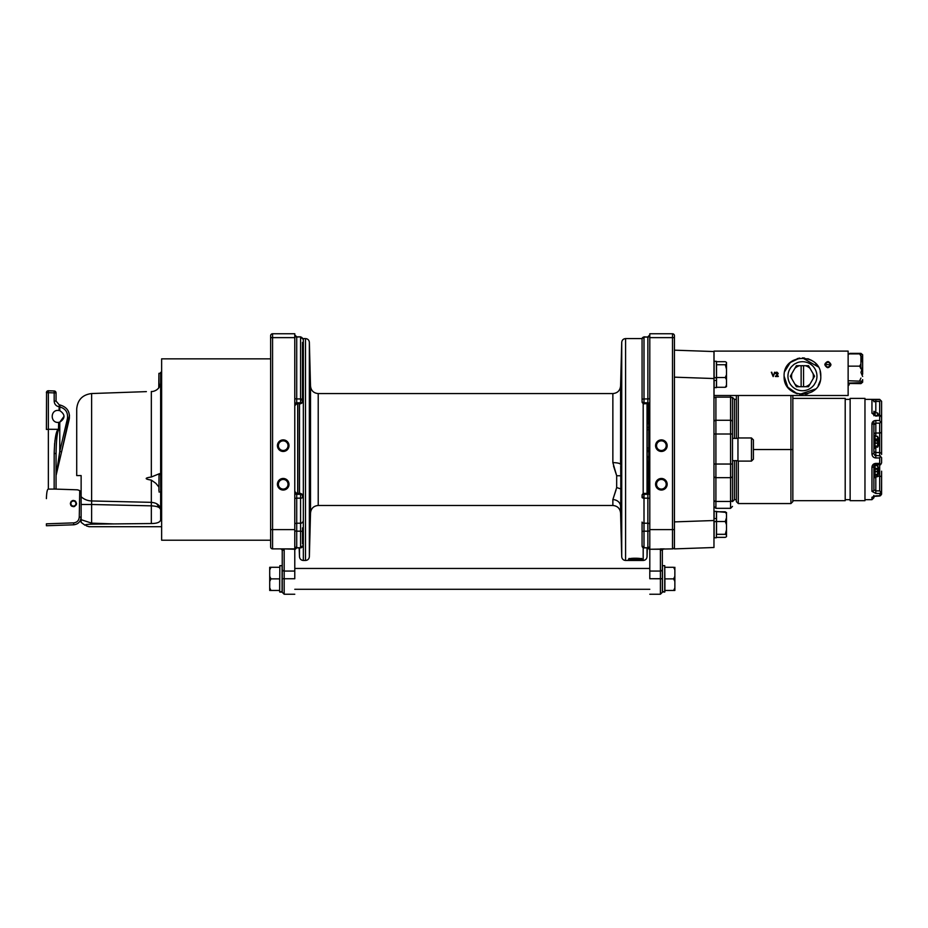<?xml version="1.0" encoding="UTF-8"?>
<svg xmlns="http://www.w3.org/2000/svg" width="928" height="928" viewBox="0 0 928 928"><rect width="100%" height="100%" fill="white"/><g stroke="black" fill="none" stroke-linecap="round" stroke-linejoin="round"><path stroke-width="1.39" d="M714.131 380.434L716.381 380.434M716.381 377.824L714.131 377.418L714.131 361.294L716.381 361.294L716.532 377.522L716.532 364.739L725.29 364.739L726.508 363.88M716.381 361.294L716.532 377.522L725.29 377.534L726.508 379.714L726.508 386.605L725.29 387.289L716.532 387.289M674.424 350.169L713.968 351.55L713.968 378.543L713.968 366.293L713.968 378.543L713.968 377.824L716.532 377.824L716.532 387.533L714.131 387.695L714.131 380.642M713.968 380.434L716.532 380.434L716.381 387.695M726.508 517.673L725.29 521.524L716.532 521.524L716.532 511.525L726.508 512.453L726.508 536.674L725.29 537.358L716.532 537.358M714.131 521.234L714.131 524.32M726.508 524.749L725.29 521.524M726.508 514.135L725.29 511.769L716.532 511.769M726.508 529.784L725.29 534.319L716.532 534.319L716.532 521.524L716.381 537.764L716.532 521.536L713.968 521.548L713.968 520.515L713.968 547.508L674.424 548.889L674.424 529.598L674.424 542.868M725.29 534.319L726.508 535.004M874.628 435.394L874.628 447.076M874.628 448.305L874.628 435.29M874.628 441.252L874.628 442.343M874.628 443.155L874.628 446.496M874.628 444.721L874.628 443.932M874.141 436.369L874.141 441.798M874.628 435.615L874.628 438.874M716.532 361.7L725.29 361.7L726.508 362.384L726.508 374.309M726.508 369.274L725.29 364.739M726.508 381.385L726.508 374.668L725.29 377.534M726.508 385.108L725.29 387.289M716.532 380.434L716.532 377.534M716.532 364.739L716.532 361.792M849.097 383.102L849.097 384.9L848.134 385.851M751.471 437.958L753.397 439.884L753.397 459.174L751.471 461.1L737.957 461.1L737.957 437.958L751.471 437.958L751.471 461.1M825.746 366.015A2.552 2.552 0 0 1 825.363 365.017M830.305 365.435A2.552 2.552 0 0 1 829.76 366.363M830.026 363.266A2.552 2.552 0 0 1 830.409 364.263M825.468 363.834A2.552 2.552 0 0 1 826.013 362.906M799.495 386.709L808.508 386.709L805.4 386.709L808.508 386.709L813.021 378.902L814.564 376.211L813.021 373.52L814.564 376.211L813.021 378.902L814.564 376.211L808.508 365.713L805.4 365.713L808.508 365.713L810.063 368.404L808.508 365.713L796.386 365.713L799.495 365.713L796.386 365.713L791.886 373.52A10.904 10.904 0 0 0 791.886 378.902L796.386 386.709L799.495 386.709A10.904 10.904 0 0 1 794.832 384.018L796.386 386.709L794.832 384.018M801.131 386.709L801.131 365.713M803.544 365.713L803.544 386.709M810.063 384.018L808.508 386.709L810.063 384.018A10.904 10.904 0 0 1 805.4 386.709M811.861 387.254L810.956 387.962A14.512 14.512 0 0 1 810.202 388.472L809.193 389.052A14.512 14.512 0 0 1 808.369 389.458L807.302 389.888A14.512 14.512 0 0 1 806.432 390.166L805.307 390.433A14.512 14.512 0 0 1 804.402 390.584L803.254 390.7A14.512 14.512 0 0 1 802.337 390.723L801.177 390.665A14.512 14.512 0 0 1 800.272 390.56L799.136 390.34A14.512 14.512 0 0 1 798.254 390.096L797.164 389.725A14.512 14.512 0 0 1 796.317 389.366L795.296 388.832A14.512 14.512 0 0 1 794.507 388.356L793.568 387.684A14.512 14.512 0 0 1 792.86 387.104L792.025 386.303A14.512 14.512 0 0 1 791.41 385.63L790.691 384.714A14.512 14.512 0 0 1 790.18 383.96L789.6 382.962A14.512 14.512 0 0 1 789.206 382.139L788.777 381.06A14.512 14.512 0 0 1 788.498 380.19L788.22 379.065A14.512 14.512 0 0 1 788.069 378.172L787.965 377.012A14.512 14.512 0 0 1 787.942 376.095L788 374.947A14.512 14.512 0 0 1 788.104 374.042L788.324 372.905A14.512 14.512 0 0 1 788.556 372.012L788.939 370.922A14.512 14.512 0 0 1 789.299 370.086L789.832 369.054A14.512 14.512 0 0 1 790.308 368.277L790.969 367.326A14.512 14.512 0 0 1 791.561 366.63L793.939 364.46A14.512 14.512 0 0 1 794.693 363.95L797.593 362.535A14.512 14.512 0 0 1 798.463 362.256L799.588 361.99A14.512 14.512 0 0 1 800.493 361.839L801.641 361.723A14.512 14.512 0 0 1 802.558 361.7L803.718 361.758A14.512 14.512 0 0 1 804.622 361.862L805.759 362.082A14.512 14.512 0 0 1 806.641 362.326L807.731 362.697A14.512 14.512 0 0 1 808.578 363.057L809.61 363.59A14.512 14.512 0 0 1 810.388 364.066L811.327 364.739A14.512 14.512 0 0 1 812.035 365.319L812.87 366.119A14.512 14.512 0 0 1 813.485 366.792L814.204 367.708A14.512 14.512 0 0 1 814.714 368.462L815.294 369.46A14.512 14.512 0 0 1 815.689 370.284L816.118 371.362A14.512 14.512 0 0 1 816.396 372.232L816.675 373.358A14.512 14.512 0 0 1 816.826 374.262L816.93 375.411A14.512 14.512 0 0 1 816.953 376.327L816.907 377.476A14.512 14.512 0 0 1 816.791 378.392L816.57 379.529A14.512 14.512 0 0 1 816.338 380.41L815.956 381.501A14.512 14.512 0 0 1 815.596 382.336L813.926 385.097A14.512 14.512 0 0 1 813.346 385.793L811.861 387.254M794.832 368.404L796.386 365.713L794.832 368.404A10.904 10.904 0 0 1 799.495 365.713M791.886 373.52L790.331 376.211L791.886 378.902M778.267 376.072L775.379 376.513L777.826 373.45L776.91 372.58L777.826 373.45L775.379 376.513L778.267 376.513L776.284 376.072L778.209 373.416L776.922 372.151L775.541 373.566M862.646 381.072L862.646 382.208L860.94 383.624L849.097 383.484M862.646 362.732L860.94 357.338L862.646 355.923L862.646 374.262M862.646 357.35L862.646 354.728M860.94 383.624L862.646 379.645L862.646 382.208M862.646 355.923L862.646 354.786L860.94 353.371L849.839 353.371L848.134 354.786M862.646 376.443L860.94 372.464L862.646 367.07M849.839 383.624L849.097 383.252M642.072 543.588L642.072 545.942A1.926 1.137 180 0 0 642.106 546.128A1.926 1.543 180 0 1 642.072 545.873L642.072 545.942A1.926 1.926 0 0 0 644.009 547.868L647.953 547.833L649.797 549.26L672.498 548.889A1.926 1.926 0 0 0 674.424 546.963M649.797 578.759L649.797 549.26L660.411 549.26L660.411 571.068A1.926 1.902 0 0 0 662.337 569.177L662.488 591.542M664.262 548.889A1.926 1.926 0 0 0 662.337 550.826L662.337 569.177L662.337 550.826L660.411 548.889L664.158 548.889M649.797 571.068L660.411 571.068A1.926 1.902 180 0 0 662.337 569.177L662.337 578.666L649.797 578.736L662.337 578.794C662.337 568.191 662.337 568.191 662.337 578.794C662.337 589.408 662.337 589.408 662.337 578.794L662.337 592.308L660.411 594.233L649.797 594.233M642.072 543.936L642.072 522.058A1.926 1.16 0 0 0 644.009 523.218L644.009 494.322A1.926 1.786 180 0 0 642.072 496.12L642.072 495.9M642.072 536.848L642.072 543.019M644.009 497.014L642.072 497.014L642.072 496.12M642.072 530.816L642.072 536.164M649.797 492.536A1.926 1.786 0 0 1 647.86 494.322L644.009 494.322L644.009 493.394L647.86 493.394L647.86 547.079A1.926 1.821 0 0 1 649.797 548.889L649.797 333.767L672.498 333.767L672.498 548.889M647.906 547.868A1.926 1.926 0 0 1 649.797 549.782L647.872 547.868L648.8 548.112M649.797 529.598L674.424 529.598L674.424 335.692A1.926 1.926 0 0 0 672.498 333.767M655.586 484.254A5.788 5.788 0 0 1 661.374 478.465A5.788 5.788 0 0 1 667.162 484.254A5.788 5.788 0 0 1 661.374 490.042A5.788 5.788 0 0 1 655.586 484.254M655.586 445.672A5.788 5.788 0 0 1 661.374 439.884A5.788 5.788 0 0 1 667.162 445.672A5.788 5.788 0 0 1 661.374 451.46A5.788 5.788 0 0 1 655.586 445.672M667.162 333.767L655.586 333.767M656.548 484.254A4.826 4.826 0 0 1 661.374 479.44A4.826 4.826 0 0 1 666.188 484.254A4.826 4.826 0 0 1 661.374 489.079A4.826 4.826 0 0 1 656.548 484.254M656.548 445.672A4.826 4.826 0 0 1 661.374 440.846A4.826 4.826 0 0 1 666.188 445.672A4.826 4.826 0 0 1 661.374 450.498A4.826 4.826 0 0 1 656.548 445.672M642.072 401.29L642.072 339.37M713.968 518.624L716.532 518.624L716.532 521.234L713.968 521.548M716.532 518.624L716.381 511.711M716.381 518.624L714.131 518.624M714.131 537.764L716.381 537.764L714.131 537.764L714.131 521.64L716.381 521.64M716.532 511.525L716.381 518.416M714.131 518.416L714.131 511.363L716.381 511.363M674.424 377.162L713.968 378.543L713.968 520.515L674.424 521.896M713.968 524.564L713.968 532.765L713.968 524.564M713.968 380.074C713.968 375.086 713.968 375.086 713.968 380.074M860.917 356.12L860.917 354.322L859.699 353.893L860.917 356.12L860.917 368.81L859.699 366.142L860.917 363.915M848.134 353.893L859.699 353.893M848.134 366.142L859.699 366.142M860.917 368.81L860.917 355.807M848.134 383.102L860.917 382.672M848.134 380.747L860.917 381.176M859.699 380.747L860.917 378.09M647.245 403.297L647.176 449.535L647.176 407.16L647.454 403.622L648.382 416.858M648.695 418.029A3.863 3.341 -4 0 0 648.695 417.832L647.709 403.784L648.718 421.509L647.176 424.247M647.176 424.061A3.863 3.341 -4 0 0 648.695 421.382L648.834 427.947L647.408 427.135M647.454 403.784A3.863 3.341 176 0 1 647.187 404.852M647.999 427.483L648.834 427.947L648.834 456.495L648.37 465.972L647.176 464.023M646.99 450.637L648.834 449.755L648.834 452.11L646.99 450.637L648.834 452.11M647.176 455.857L648.695 458.003L648.15 493.371M648.695 481.122L648.208 493.36L648.695 481.122M648.695 481.168L648.15 482.966M648.834 483.384L648.834 481.145L648.475 484.625M648.834 484.091L648.834 493.128M620.693 466.274L620.925 496.41C620.89 504.646 620.902 515.945 620.577 506.352L620.925 495.274M612.863 499.624A7.714 6.914 180 0 1 620.577 506.352L620.577 512.998C620.032 508.416 617.456 505.911 612.863 505.482L612.863 499.624L616.586 487.873M613.512 466.007L616.691 475.751L612.863 462.643A7.714 1.81 0 0 1 620.577 464.406L620.577 386.06L621.725 342.351L621.725 556.707C622.004 559.004 623.291 560.257 625.588 560.466L625.588 338.592L642.083 338.592M616.018 489.996L612.874 499.531M621.18 489.068L616.668 487.548L616.691 475.751L621.192 475.774M297.691 493.394L297.691 403.784M648.649 481.69L648.15 482.908L648.15 478.651A3.863 1.496 0 0 1 647.176 479.59M648.08 464.974L648.208 471.9M648.162 475.275L648.185 473.709M648.834 455.068L648.834 453.699M648.834 427.947L648.834 426.845M648.834 425.674L648.834 424.456M628.592 559.143L628.43 559.352C628.314 557.821 642.652 557.879 642.234 559.387L642.234 559.387C642.478 560.408 627.862 560.396 628.43 559.352L628.453 559.259M629.114 558.436L629.068 558.54C628.674 559.584 641.793 559.596 641.596 558.575M648.834 404.051L648.834 418.354M288.991 445.672A5.788 5.788 0 0 1 283.202 451.46A5.788 5.788 0 0 1 277.414 445.672A5.788 5.788 0 0 1 283.202 439.884A5.788 5.788 0 0 1 288.991 445.672M278.388 445.672A4.826 4.826 0 0 1 283.202 440.846A4.826 4.826 0 0 1 288.028 445.672A4.826 4.826 0 0 1 283.202 450.498A4.826 4.826 0 0 1 278.388 445.672M294.779 529.598L272.577 529.598L272.577 548.889L294.779 548.889L294.779 333.767L272.577 333.767A1.926 1.926 0 0 0 270.64 335.692L270.64 546.963A1.926 1.926 0 0 0 272.577 548.889A1.926 1.926 0 0 1 270.64 546.963M277.414 484.254A5.788 5.788 0 0 1 283.202 478.465A5.788 5.788 0 0 1 288.991 484.254A5.788 5.788 0 0 1 283.202 490.042A5.788 5.788 0 0 1 277.414 484.254M270.64 530.816L270.64 536.848M294.779 594.233L284.177 594.233L284.177 578.712L282.24 578.747L282.24 550.826L282.24 569.177A1.926 1.902 0 0 0 284.177 571.068L284.177 549.26L282.24 550.826A1.926 1.926 0 0 0 280.314 548.889L294.779 548.889L294.779 578.736M296.624 547.717L294.779 549.26L284.177 548.889M302.482 546.116A1.926 1.543 0 0 0 302.505 545.873L302.505 545.942A1.926 1.543 0 0 1 302.389 546.464M302.505 527.858L302.505 543.936M302.505 495.9L302.505 497.396A1.926 0.766 0 0 1 300.568 498.162L300.568 523.218A1.926 1.16 0 0 0 302.505 522.058M302.505 536.848L302.505 532.011A1.926 0.835 0 0 0 300.568 531.176L300.568 547.868L296.682 547.868A1.926 1.926 0 0 0 294.779 549.782L296.705 547.868L294.779 549.782M296.716 547.079A1.926 1.821 0 0 0 294.779 548.889A1.926 1.821 0 0 1 296.716 547.079L296.716 531.176L300.568 531.176L300.568 523.218L296.716 523.218L296.716 493.394L294.779 491.469M282.24 578.794L282.24 591.542L279.838 591.902M302.505 342.409L302.505 401.29M278.388 484.254A4.826 4.826 0 0 1 283.202 479.44A4.826 4.826 0 0 1 288.028 484.254A4.826 4.826 0 0 1 283.202 489.079A4.826 4.826 0 0 1 278.388 484.254M270.64 540.212L161.634 540.212L161.634 358.846L270.64 358.846M270.93 578.875L269.712 581.462L269.712 576.288L270.895 578.875L279.676 578.875L279.664 591.902L282.263 591.902M270.93 590.452L279.676 590.452L270.93 590.452L269.712 587.865L269.712 581.462L269.712 590.452L270.93 590.452L269.712 590.452M270.93 567.298L279.676 567.298L270.93 567.298L269.712 569.885L269.712 576.288L269.712 567.298L270.93 567.298L269.712 567.298M279.838 565.674L279.676 591.53L279.838 565.674L282.089 565.674L282.089 591.902M279.838 592.076L282.089 592.076M673.658 590.452L664.9 590.452L664.9 578.875L664.9 591.53L664.9 590.452L673.658 590.452L674.865 587.865L674.865 590.452L673.658 590.452L674.865 590.452M673.658 578.875L664.9 578.875L673.658 578.875L674.865 581.462L674.865 587.865L674.865 569.885L674.865 576.288L673.658 578.875M674.865 567.298L674.865 569.885L673.658 567.298L664.9 567.298L673.658 567.298M664.9 590.452L664.738 592.076L662.314 591.878M662.337 591.878L664.738 592.076M664.9 582.262L664.738 565.674L664.738 591.646L662.488 591.646L662.488 565.674L664.738 565.674M73.753 506.421L73.753 506.05A2.529 2.529 0 0 0 75.934 503.382A2.529 2.529 0 0 0 73.416 501.027A2.529 2.529 0 0 0 70.899 503.382A2.529 2.529 0 0 0 73.068 506.05L73.068 506.421A2.888 2.888 0 0 1 70.528 503.382A2.888 2.888 0 0 1 73.416 500.656A2.888 2.888 0 0 1 76.305 503.382A2.888 2.888 0 0 1 73.753 506.421L73.416 506.444M73.753 506.212A2.68 2.68 0 0 0 76.084 503.382A2.68 2.68 0 0 0 73.416 500.876A2.68 2.68 0 0 0 70.737 503.382A2.68 2.68 0 0 0 73.068 506.212M161.634 487.664L160.648 487.664L160.648 372.36L161.634 372.36M158.769 387.985L158.92 373.404L159.013 387.66M161.634 488.569L160.648 488.569L160.648 519.97C160.034 522.313 156.925 523.508 151.334 523.531L91.582 524.158L91.617 523.137L81.13 519.68L81.13 522.371L81.13 496.712A15.44 14.175 180 0 0 91.617 500.958L151.334 502.35C156.902 502.848 159.999 505.215 160.648 509.449L156.704 503.753M160.648 382.498C160.196 390.178 152.888 391.86 151.334 391.477C144.49 391.686 144.49 391.686 151.334 391.477C144.49 391.686 144.49 391.686 151.334 391.477L151.334 477.004L159.558 473.64L160.648 474.695M81.13 504.496L91.617 504.496L91.617 393.542L146.38 391.628M76.711 449.535L76.711 408.97L76.711 475.577L81.13 475.577L81.13 496.712M158.92 487.084L155.834 483.302L151.334 480.101C144.49 479.034 144.49 478.001 151.334 477.004M90.55 524.181L91.57 524.158C86.93 524.343 84.761 524.726 85.086 525.294C90.028 527.162 90.028 527.162 85.086 525.294L81.13 522.371L85.086 525.294M161.634 526.71L89.123 526.71L86.443 525.909M96.744 524.088L110.235 523.949M127.322 523.775L136.114 523.694M143.388 523.612L151.334 523.531L151.334 480.101M160.648 509.449C159.976 507.303 156.878 506.096 151.334 505.853L91.617 504.496L91.617 523.137L113.668 523.914M48.395 392.695L48.395 390.758L54.184 390.966L54.184 392.892L56.051 392.892A1.926 1.926 0 0 0 54.184 390.966A1.926 1.926 0 0 1 56.051 392.892L56.051 401.082L59.299 404.898L56.051 401.082L56.051 392.892A1.926 1.926 0 0 0 54.184 390.966L47.92 390.804M47.595 390.908L46.992 391.303M46.562 391.906L46.4 429.281M46.4 392.683A1.926 1.926 0 0 1 48.36 390.758A1.926 1.926 0 0 0 46.4 392.683L48.36 392.683L48.36 429.281L58.046 429.316L58.476 430.07L58.661 422.402L59.775 422.17L58.661 422.402L58.476 430.07C57.095 432.993 56.283 440.87 56.051 453.699L56.051 489.044L54.16 489.056L77.407 489.822L79.263 490.378L81.084 493.093M56.051 475.588L61.584 451.843L56.051 475.588L59.775 451.426L59.775 422.17C65.378 418.331 65.378 414.491 59.775 410.64L58.046 410.385C50.274 410.095 50.274 422.727 58.046 422.426L59.775 422.17L64.055 416.312M59.775 406.916L60.053 405.002C67.094 407.079 70.157 411.754 69.252 419.027L61.584 451.843L59.775 451.426L67.431 418.598C68.196 412.542 65.644 408.645 59.775 406.916L59.775 410.64L59.032 410.478L59.195 406.812L59.775 406.916L59.299 404.898L60.053 405.002L59.299 404.898L59.195 406.812C56.098 406.151 54.427 404.248 54.184 401.082C54.427 404.248 56.098 406.151 59.195 406.812M54.624 443.422L54.184 453.293C54.601 439.884 55.889 431.891 58.046 429.316L58.476 430.07M59.114 408.494L59.067 409.596M59.775 525.283L46.4 525.747L46.4 523.821L73.683 522.87L73.683 524.796L46.4 525.747L46.4 523.821M80.771 519.413L81.13 517.082C80.713 521.64 78.23 524.216 73.683 524.796L74.02 524.772M74.623 500.668L75.713 501.422M76.548 503.556L76.27 504.832M74.623 506.444L73.416 506.688C77.465 504.588 77.465 502.489 73.416 500.424C69.368 502.524 69.368 504.612 73.416 506.688M72.198 506.444L71.108 505.679M70.76 505.226L71.108 501.422M72.198 500.668L73.416 500.424M56.051 489.079L48.36 489.102C47.27 489.102 46.62 492.281 46.4 498.638M81.13 502.048L81.13 513.172M48.36 489.102L48.36 429.281L46.4 429.49M56.051 453.699L54.184 453.293L54.16 489.056M59.427 406.835L59.427 404.91M61.584 451.843L69.496 415.303M79.738 490.715L79.263 517.082C78.95 520.504 77.094 522.429 73.683 522.87C77.094 522.429 78.95 520.504 79.263 517.082L81.13 517.082M158.92 490.738L159.013 474.614L158.92 490.738M732.494 464.035L715.906 464.035L715.906 434.014L730.568 434.014L730.568 508.335L715.906 508.335L715.906 477.665L730.568 477.665A1.926 1.705 0 0 0 732.494 475.96L732.494 397.439L734.431 399.365L734.431 438.387M713.968 398.854A1.926 1.717 0 0 1 715.906 397.126L730.568 397.126A1.926 1.717 0 0 1 732.494 398.854L732.494 434.014L730.568 434.014L730.568 420.268L715.906 420.268A1.926 1.717 180 0 0 713.968 421.985M732.494 475.96L732.494 499.751A1.926 1.705 180 0 1 730.568 501.456L715.906 501.456A1.926 1.705 180 0 1 713.968 499.751M732.494 421.985A1.926 1.717 180 0 0 730.568 420.268L730.568 395.502M792.848 398.39L845.199 398.39L845.199 500.668L792.848 500.668L792.848 449.535L790.923 449.535L790.923 503.556L738.282 503.556L736.356 501.619L736.356 460.671L736.356 499.693L734.431 499.693L734.431 460.671M790.923 503.556L792.848 501.619L792.848 395.502L736.356 395.502L736.356 438.387M850.141 500.668L850.141 398.39L864.966 398.39L864.966 500.668L850.141 500.668M864.966 499.693L871.949 499.693L871.949 497.257A1.926 1.833 0 0 0 873.747 496.097A1.926 1.833 0 0 1 871.949 497.257L875.812 495.865L880.602 495.622L881.6 494.079L881.6 491.759L881.6 494.079L879.674 495.865L880.602 495.622L879.674 495.865L880.602 491.805L879.674 490.866L875.812 490.866L875.812 477.027M879.674 493.452L875.812 493.452L871.949 491.364A1.926 1.612 180 0 0 873.886 489.752L873.886 463.907M875.812 465.334L873.886 466.529A1.926 0.684 0 0 1 871.949 467.213C872.181 464.905 873.468 463.629 875.812 463.397L879.674 463.397L880.602 464.731L879.674 464.731L880.602 464.731L881.6 462.863L881.6 457.632L879.674 455.741L874.733 455.416M880.602 422.391L881.6 421.602L881.6 417.403L880.602 415.512L879.674 416.127L879.674 420.477L880.602 422.391L879.674 423.145L879.674 433.028L875.812 433.028L875.812 420.477C873.468 420.651 872.181 421.776 871.949 423.852A1.926 0.986 0 0 1 873.886 424.838L873.886 453.804L871.949 453.966C872.181 456.402 873.468 457.724 875.812 457.956L879.674 457.956L880.602 456.158L879.698 457.632L879.674 463.397M880.602 415.512L875.812 416.127L871.949 413.227A1.926 1.392 180 0 1 873.886 414.63L873.886 414.596M875.812 412.647L875.812 401.43L873.886 401.743A1.926 1.914 0 0 0 871.949 399.829L879.814 399.632M881.6 401.29L879.674 399.365L881.6 401.29L881.6 417.855L881.6 401.372M879.674 423.145L875.812 423.145L873.886 424.838L873.886 434.571A1.926 1.543 0 0 1 875.812 433.028L875.812 436.021M873.886 420.918L873.886 425.128M873.886 415.721L873.886 411.243L873.886 415.721L873.886 411.243L873.886 415.721L873.886 414.619L875.812 416.127M875.812 399.446L875.812 401.43L879.674 401.43L880.602 400.49L879.686 401.406L879.674 415.477M873.886 449.535L873.886 424.838M875.812 447.586L875.812 452.551A1.926 1.891 180 0 1 873.886 450.66L873.886 453.804L875.812 455.741L875.812 452.551L879.674 452.551L879.674 455.741L880.602 456.158M881.519 494.369L881.6 479.022M880.138 464.789L875.812 464.789L873.886 466.529L873.886 489.752L873.886 475.345A1.926 0.893 180 0 0 874.141 475.786M874.13 496.202L873.886 497.768L873.886 496.074M881.6 471.18L881.6 491.759L880.602 491.805M873.886 489.752L875.812 490.866L875.812 493.452M881.6 441.798L881.6 454.442A1.926 1.891 0 0 0 879.674 452.551L879.674 433.028A1.926 1.543 180 0 0 881.6 431.485L881.6 441.798M881.6 421.602L881.6 431.485L881.6 421.602M877.598 415.477L877.598 413.447L878.48 414.433L877.644 412.983L874.965 412.554L877.598 413.076M875.069 413.32L875.069 413.911M874.628 415.245L874.628 412.995M874.628 412.102L874.628 412.716M874.141 414.955L874.628 411.73M875.069 415.384L875.069 412.995M874.628 465.16L874.628 475.751M874.628 477.688L874.141 465.67M874.628 468.907L874.628 471.668M875.058 473.686L874.628 477.456L875.069 471.865L878.48 471.436L877.598 476.447L878.48 472.329M874.141 474.173L874.141 478.013M874.628 472.909L874.628 467.7M874.628 470.705L874.628 467.967M875.069 477.004L877.598 476.203M878.48 473.245L877.668 476.621L875 477.201M875.069 475.275L877.598 474.962L875.046 475.287M877.633 474.498L878.48 473.825L877.633 474.498M875.069 474.602L877.598 474.289L877.598 471.331L875.069 471.366L875.069 469.15L877.598 469.429L877.598 471.331L878.48 471.436L878.48 469.742L877.598 468.489L875.058 468.373L877.598 468.652M875.058 468.675L875 465.16L877.598 465.914L878.48 469.742M877.598 465.914L878.48 467.422L878.48 472.63M875.069 469.15L875.069 468.373M875 465.16L877.668 465.74L875.069 465.601M878.48 467.422L877.598 466.158L878.48 470.032M875.069 471.366L875.011 473.906M874.628 464.916L874.628 468.083M875.069 442.726L875.069 443.561M877.656 443.178L875.069 442.784L875.069 439.35L878.48 440.255L878.48 442.517L877.598 442.702L877.598 440.997L878.48 440.858L877.598 440.15L877.598 440.997L875.069 440.881M877.598 442.61L878.48 442.737L878.48 441.09M877.598 446.066L878.48 443.236L878.48 445.463L878.48 442.737M878.48 438.967L877.598 436.798L877.598 439.164L875.069 438.979L875 435.835L877.668 436.438L875.069 436.23M875.069 440.034L877.598 440.15L877.598 439.164L878.48 440.371L877.598 436.647L878.48 438.144M878.48 444.628L878.48 442.517L877.598 443.178L877.598 445.544L878.48 444.628L877.644 446.124L875.011 446.612L875.069 443.259L877.598 443.178M875.011 435.847L877.598 436.647M875.069 447.377L877.598 446.809M874.988 447.772L875.069 446.612M877.598 446.136L877.668 447.168L878.48 445.463L877.598 446.948L875.069 447.528M875.069 446.02L877.644 446.124M827.614 367.697C823.844 365.284 824.029 363.254 828.159 361.572C831.929 363.985 831.743 366.026 827.614 367.697M828.112 362.094C824.679 363.509 824.528 365.203 827.66 367.175C831.094 365.76 831.244 364.066 828.112 362.094M799.727 358.08L790.273 362.512L784.752 371.432L786.677 366.873M789.299 363.451L793.162 360.412M797.21 358.649L799.646 358.092M815.608 363.451L818.218 366.873L802.453 357.883L804.472 357.999M807.836 358.695L811.733 360.412M820.143 371.432L820.781 376.211C821.698 352.408 783.035 352.652 784.114 376.211C783.197 400.014 821.86 399.782 820.781 376.211L820.143 371.432M820.143 380.99L818.218 385.549L820.143 380.99M815.596 388.983L799.727 394.342M793.162 392.01L797.21 393.774L787.779 387.196L784.114 376.211L784.752 380.99M714.038 380.434L714.038 395.502L738.282 395.502L738.282 437.958M753.397 449.535L790.923 449.535L790.923 395.502L848.134 395.502L848.134 351.109L714.038 351.109L714.038 377.824M824.818 364.634C826.871 368.602 828.924 368.602 830.954 364.634C828.89 360.667 826.848 360.667 824.818 364.634M771.748 372.256L773.163 376.582L774.996 372.256L773.163 375.608L771.342 372.256L773.163 376.582L774.59 372.256M786.677 385.549L789.299 388.983M800.133 394.4L802.453 394.539M805.62 394.261L807.685 393.774M811.733 392.01L815.561 389.018M776.91 372.58L775.924 373.566M776.365 372.267L778.209 373.416L777.351 374.935M830.421 364.866L825.352 364.414M810.063 368.404A10.904 10.904 0 0 0 805.4 365.713M813.021 378.902A10.904 10.904 0 0 0 813.021 373.52M653.277 578.759L660.411 578.759L660.411 571.068M644.009 547.868L644.009 531.176A1.926 0.835 180 0 0 642.072 532.011M649.797 530.352A1.926 0.835 180 0 1 647.86 531.176L644.009 531.176L644.009 523.218L647.86 523.218A1.926 1.16 180 0 1 649.797 524.378M642.072 497.396A1.926 0.766 0 0 0 644.009 498.162L647.86 498.162A1.926 0.766 180 0 1 649.797 498.928M642.072 495.39A1.926 1.786 0 0 1 644.009 493.603L647.86 493.603A1.926 1.786 180 0 0 649.797 491.817M649.797 337.63L674.424 337.63M642.072 401.024A1.926 1.775 0 0 0 644.009 402.798L644.009 336.841L642.072 338.766L644.009 336.841L647.86 337.073A1.926 1.775 180 0 0 649.797 335.31M642.072 338.848A1.926 1.775 0 0 1 644.009 337.073L647.86 337.073L647.86 398.947A1.926 0.8 180 0 0 649.797 398.147M642.072 399.736A1.926 0.8 180 0 1 644.009 398.947L647.86 398.947L647.86 403.552L644.009 403.552A1.926 1.775 180 0 1 642.072 401.778M649.797 405.327A1.926 1.775 0 0 0 647.86 403.552L644.009 403.784L644.009 402.798L647.86 402.798A1.926 1.775 180 0 1 649.797 404.573M660.411 578.794L660.411 594.233M647.35 547.868L647.036 556.742L647.036 547.868M647.036 493.394L647.036 403.784M647.176 449.535L647.176 493.394L647.176 449.535M648.834 429.734L647.176 429.734M647.176 448.015L648.834 448.015M620.577 386.06C620.032 390.642 617.456 393.147 612.863 393.576L612.863 462.643M612.863 505.482L318.223 505.482L318.223 393.576L612.863 393.576M310.509 386.06L310.509 512.998L309.36 556.707L309.36 342.351L310.509 386.06C311.054 390.642 313.629 393.147 318.223 393.576M299.489 547.868L299.489 556.742C299.779 559.016 301.055 560.257 303.34 560.466L303.34 338.592L305.498 338.592L305.498 560.466C307.794 560.257 309.082 559.004 309.36 556.707M299.489 403.784L299.489 493.394M297.83 493.394L297.83 403.784M643.185 403.599L643.185 493.58M643.185 547.682L643.185 560.466C645.459 560.257 646.746 559.016 647.036 556.742M270.64 529.598L272.577 529.598L272.577 337.63L294.779 337.63M270.64 337.63L272.577 337.63L272.577 333.767M294.779 571.068L284.177 571.068L284.177 578.712M302.505 495.32L300.568 493.603A1.926 1.786 0 0 1 302.505 495.39M294.779 491.817A1.926 1.786 180 0 0 296.716 493.603L300.568 493.603L300.568 498.162L296.716 498.162A1.926 0.766 180 0 0 294.779 498.928M302.505 496.12A1.926 1.786 180 0 0 300.568 494.322L296.716 494.322A1.926 1.786 0 0 1 294.779 492.536M294.779 530.352A1.926 0.835 180 0 0 296.716 531.176L296.716 523.218A1.926 1.16 180 0 0 294.779 524.378M294.779 578.759L284.177 578.759M302.505 401.778A1.926 1.775 180 0 1 300.568 403.552L296.716 403.552A1.926 1.775 0 0 0 294.779 405.327M294.779 404.573A1.926 1.775 180 0 1 296.716 402.798L296.716 336.841L294.779 334.915M302.505 399.736A1.926 0.8 180 0 0 300.568 398.947L300.568 403.552L296.716 403.552L296.716 402.798L300.568 402.798A1.926 1.775 0 0 0 302.505 401.024M294.779 398.147A1.926 0.8 180 0 0 296.716 398.947L300.568 398.947L300.568 337.073A1.926 1.775 0 0 1 302.505 338.848M302.505 400.142L300.568 400.142M302.505 338.766L300.579 336.841L296.716 337.073A1.926 1.775 180 0 1 294.779 335.31M56.051 401.082L54.184 401.082L54.184 392.892L48.36 392.683M48.36 390.758L54.184 390.966M56.19 433.852L54.88 441.044M67.431 418.598L69.252 419.027M713.968 434.014L715.906 434.014L715.906 397.126M713.968 475.96A1.926 1.705 0 0 0 715.906 477.665L715.906 464.035L713.968 464.035M738.282 503.556L738.282 461.1M871.949 467.213L871.949 491.364M871.949 423.852L871.949 453.966M875.812 420.477L879.674 420.477M871.949 399.829L871.949 413.227M878.178 476.226L879.674 476.226A1.926 0.893 0 0 1 881.6 477.12M879.674 464.789L879.674 490.866M875.812 464.789L875.812 463.397M875.812 457.956L875.812 455.741M875.069 468.246L877.598 468.489M732.494 438.387L737.957 438.387M732.494 460.671L737.957 460.671M649.797 548.889L648.022 547.74L644.009 547.74L642.072 545.803M644.009 493.394L642.072 495.32M647.86 403.784L649.797 405.722L647.86 403.784M647.86 336.841L649.797 334.915M644.009 403.784L642.072 401.859M647.86 493.394L649.797 491.469M620.786 465.253L620.797 509.669M620.577 512.998L621.725 556.707M318.223 505.482C313.629 505.911 311.054 508.416 310.509 512.998M305.498 338.592C307.794 338.801 309.082 340.054 309.36 342.351M303.34 560.466L305.498 560.466M302.505 338.685L303.34 338.592M299.176 547.868L299.489 556.742M621.725 342.351C622.004 340.054 623.291 338.801 625.588 338.592M625.588 560.466L643.185 560.466M642.188 559.259L641.55 558.436M300.568 547.868A1.926 1.926 0 0 0 302.505 545.942M302.505 545.803L300.568 547.74L296.566 547.74L294.779 548.889M284.177 594.233L282.24 592.308M300.568 493.394L296.716 493.394M296.716 403.784L294.779 405.722M300.591 336.841L296.716 336.841M300.568 403.784L302.505 401.859M649.797 568.458L294.779 568.458M649.797 589.292L294.779 589.292M91.617 393.542C82.522 394.702 77.558 399.84 76.711 408.97M160.648 491.979L159.013 491.979M160.637 474.614L159.013 474.614M160.648 373.311L159.013 373.311M715.906 508.335L713.968 506.41M730.568 508.335L732.494 506.41M734.431 499.693L732.494 501.619M736.356 399.365L734.431 399.365M850.141 499.693L845.199 499.693M850.141 399.365L845.199 399.365M879.674 399.365L864.966 399.365M880.266 415.477L875.812 415.477M871.949 499.693L873.886 497.768M873.886 495.424L873.457 496.445L879.814 496.016M875 412.508L877.644 412.983L878.48 414.433"/></g></svg>
